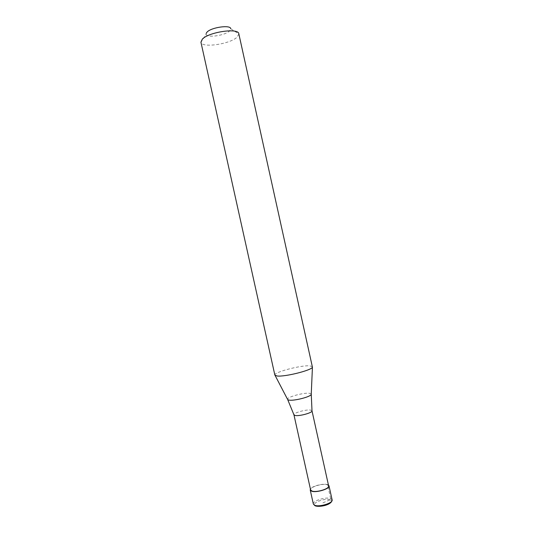 <?xml version="1.0" encoding="UTF-8"?>
<svg xmlns="http://www.w3.org/2000/svg" width="533" height="533" viewBox="0 0 533 533"><rect width="100%" height="100%" fill="white"/><g stroke="black" fill="none" stroke-linecap="round" stroke-linejoin="round"><path stroke-width="0.4" stroke-dasharray="2.67 2" d="M322.925 502.826L330.06 499.834L330.64 498.575L327.555 484.644C323.504 483.091 311.798 486.103 310.419 489.067M327.555 484.644L328.448 485.077M328.634 485.916L327.235 484.777C322.758 483.031 309.573 487.082 310.606 489.914M311.985 410.776L310.699 410.104C306.422 409.217 293.21 412.888 293.936 414.781M312.511 366.764L309.806 365.838C300.912 365.052 273.502 372.274 274.861 375.105M206.118 34.212C206.657 38.203 225.079 35.578 229.643 30.921L230.742 28.755L238.851 33.939L237.058 37.19C229.916 44.139 202 48.21 200.968 42.34L206.118 34.212L206.138 33.446M330.06 499.834C324.624 497.582 309.76 503.758 315.716 505.857C321.172 508.242 336.376 501.8 330.06 499.834M332.112 499.854L330.64 498.575C325.936 496.596 312.225 500.88 313.344 504.018M311.252 394L309.58 393.301C304.057 392.401 286.967 396.998 287.514 399.257"/><path stroke-width="0.8" d="M310.419 489.067L310.233 490L311.572 491.153C316.096 493.085 330.2 488.761 329.008 485.836L328.448 485.077M293.936 414.781L310.606 489.914L311.898 491.02C316.242 492.872 329.774 488.728 328.634 485.916L312.005 410.89C312.485 412.802 299.186 416.426 295.135 415.474L293.976 414.887L287.72 399.65L289.046 400.11C294.036 401.089 310.739 396.799 311.232 394.433L312.431 367.19C311.745 370.275 284.809 377.018 277.127 375.998L274.861 375.105L200.928 42.2L202.333 39.149C208.809 31.947 238.677 27.656 238.824 33.799L238.851 33.939M206.138 33.446L207.044 32.087C211.354 27.283 230.749 24.598 230.742 28.755M238.824 33.799L312.431 367.19M332.112 499.854C332.106 505.131 318.767 507.543 314.956 505.717L313.344 504.018L314.703 505.251C319.26 507.356 333.345 502.965 332.112 499.854L329.008 485.836M287.514 399.257L275.115 375.465M311.252 394L312.005 410.89M313.344 504.018L310.233 490"/></g></svg>
